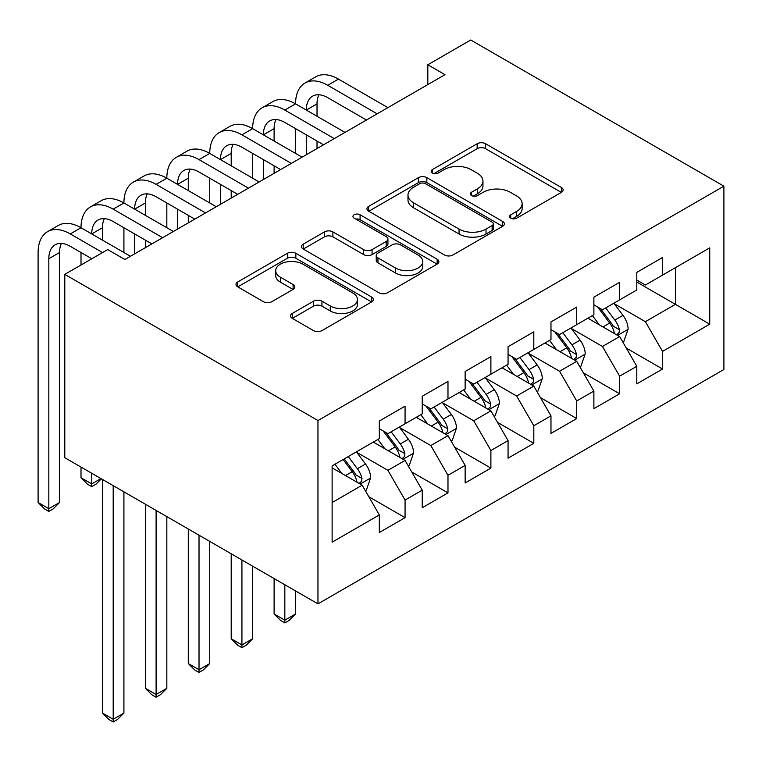 <?xml version="1.0" encoding="UTF-8"?>
<svg xmlns="http://www.w3.org/2000/svg" width="762" height="762" viewBox="0 0 762 762"><rect width="100%" height="100%" fill="white"/><g stroke="black" fill="none" stroke-linecap="round" stroke-linejoin="round"><path stroke-width="1.14" d="M510.75 218.199A4.172 2.41 0 0 0 516.655 218.199L561.404 192.367A5.953 3.439 0 0 0 563.147 189.929A5.953 3.439 0 0 0 561.404 187.5L485.584 143.732A5.953 3.439 0 0 0 477.164 143.732L432.416 169.564A4.172 2.41 0 0 0 431.187 171.269A4.172 2.41 0 0 0 432.416 172.974A4.172 2.41 0 0 0 438.312 172.974L444.103 169.631A19.06 11.001 0 0 1 471.059 169.631L477.374 173.279A19.06 11.001 0 0 1 482.956 181.061A19.06 11.001 0 0 1 477.374 188.843L471.583 192.186A4.172 2.41 0 0 0 470.364 193.881A4.172 2.41 0 0 0 471.583 195.586A4.172 2.41 0 0 0 477.479 195.586L483.27 192.243A19.06 11.001 0 0 1 510.226 192.243L516.55 195.891A19.06 11.001 0 0 1 522.132 203.673A19.06 11.001 0 0 1 516.55 211.455L510.75 214.798A4.172 2.41 0 0 0 509.53 216.503A4.172 2.41 0 0 0 510.75 218.199L510.75 214.798M292.256 313.468A5.953 3.439 0 0 0 290.512 315.897A5.953 3.439 0 0 0 292.256 318.325L313.525 330.613A5.953 3.439 0 0 0 321.955 330.613L371.656 301.914A5.953 3.439 0 0 0 373.399 299.485A5.953 3.439 0 0 0 371.656 297.056L295.837 253.279A5.953 3.439 0 0 0 287.417 253.279L237.715 281.978A5.953 3.439 0 0 0 235.972 284.407A5.953 3.439 0 0 0 237.715 286.836L263.404 301.676A5.953 3.439 0 0 0 271.834 301.676L293.103 289.389A5.953 3.439 0 0 0 294.846 286.96A5.953 3.439 0 0 0 293.103 284.531L280.359 277.168A15.935 9.201 0 0 1 275.692 270.672A15.935 9.201 0 0 1 285.531 262.166A15.935 9.201 0 0 1 302.895 264.166L352.806 292.979A15.935 9.201 0 0 1 357.473 299.485A15.935 9.201 0 0 1 347.634 307.981A15.935 9.201 0 0 1 330.27 305.991L321.955 301.19A5.953 3.439 0 0 0 313.525 301.19L292.256 313.468L292.256 318.325M64.789 274.368L317.964 420.538L317.964 603.866L64.789 457.705L64.789 274.368L107.699 249.593L124.863 259.499L444.979 74.686L427.815 64.78L427.815 84.601M427.815 64.78L470.726 40.005L723.9 186.176L317.964 420.538M444.522 254.984A5.953 3.439 0 0 0 452.942 254.984L502.644 226.285A5.953 3.439 0 0 0 504.387 223.857A5.953 3.439 0 0 0 502.644 221.428L426.834 177.651A5.953 3.439 0 0 0 418.405 177.651L368.703 206.35A5.953 3.439 0 0 0 366.96 208.778A5.953 3.439 0 0 0 368.703 211.207L444.522 254.984M355.844 219.104A4.172 2.41 0 0 1 360.074 219.694L360.074 214.741L437.15 259.242A5.953 3.439 0 0 1 438.893 261.671A5.953 3.439 0 0 1 437.15 264.1L387.448 292.798A5.953 3.439 0 0 1 379.028 292.798L303.209 249.022L303.209 244.164A5.953 3.439 0 0 0 301.466 246.593A5.953 3.439 0 0 0 303.209 249.022M303.209 244.164L324.479 231.877A5.953 3.439 0 0 1 332.899 231.877L363.655 249.631A5.953 3.439 0 0 0 372.075 249.631L386.182 241.487A5.953 3.439 0 0 0 387.934 239.058A5.953 3.439 0 0 0 386.182 236.62L354.178 218.142A4.172 2.41 0 0 1 352.949 216.437A4.172 2.41 0 0 1 355.53 214.217A4.172 2.41 0 0 1 360.074 214.741M317.964 603.866L723.9 369.503L723.9 186.176M636.794 282.045L675.408 304.343L675.408 267.681L709.736 247.86L662.54 275.111L662.54 257.518L636.794 272.386L636.794 289.979L619.63 299.885L619.63 282.292L593.884 297.161L593.884 314.754L576.72 324.66L576.72 307.067L550.974 321.935L550.974 339.528L533.81 349.434L533.81 331.841L508.063 346.71L508.063 364.303L490.89 374.209L490.89 356.616L465.144 371.485L465.144 389.077L447.98 398.983L447.98 381.391L422.234 396.259L422.234 413.852L405.07 423.758L405.07 406.165L379.324 421.034L379.324 438.626L332.127 465.877L332.127 542.182L379.324 514.931L362.16 485.194L332.127 467.858M709.736 247.86L709.736 324.164L662.54 351.415L645.376 321.688L614.258 303.724M626.278 348.072L662.54 369.008L662.54 351.415M662.54 369.008L636.794 383.877L636.794 366.284L619.63 376.19L602.466 346.462L571.348 328.498M583.368 372.847L619.63 393.783L619.63 376.19M619.63 393.783L593.884 408.651L593.884 391.058L576.72 400.964L559.556 371.237L528.437 353.273M540.458 397.621L576.72 418.557L576.72 400.964M576.72 418.557L550.974 433.426L550.974 415.833L533.81 425.739L516.646 396.011L485.527 378.047M497.548 422.396L533.81 443.332L533.81 425.739M533.81 443.332L508.063 458.191L508.063 440.607L490.89 450.513L473.726 420.786L442.617 402.822M454.638 447.17L490.89 468.106L490.89 450.513M490.89 468.106L465.144 482.965L465.144 465.382L447.98 475.288L430.816 445.56L399.707 427.596M411.728 471.945L447.98 492.881L447.98 475.288M447.98 492.881L422.234 507.74L422.234 490.157L405.07 500.062L387.906 470.335L356.797 452.371M368.818 496.719L405.07 517.655L405.07 500.062M405.07 517.655L379.324 532.514L379.324 514.931M379.324 428.711L387.906 433.664L405.07 423.758M332.127 502.539L362.16 485.194M422.234 403.936L430.816 408.889L447.98 398.983M387.906 470.335L405.07 460.429L373.323 442.093M422.234 490.157L405.07 460.429M465.144 379.162L473.726 384.115L490.89 374.209M430.816 445.56L447.98 435.654L416.233 417.319M465.144 465.382L447.98 435.654M508.063 354.387L516.646 359.34L533.81 349.434M473.726 420.786L490.89 410.88L459.143 392.544M508.063 440.607L490.89 410.88M550.974 329.613L559.556 334.566L576.72 324.66M516.646 396.011L533.81 386.105L502.053 367.77M550.974 415.833L533.81 386.105M593.884 304.838L602.466 309.801L619.63 299.885M559.556 371.237L576.72 361.331L544.963 342.995M593.884 391.058L576.72 361.331M636.794 280.064L645.376 285.026L662.54 275.111M602.466 346.462L619.63 336.556L587.873 318.221M636.794 366.284L619.63 336.556M645.376 321.688L675.408 304.343L709.736 324.164M512.416 218.789L516.55 216.408A19.06 11.001 0 0 0 522.132 208.626L522.132 203.673M482.956 181.061L482.956 186.014A19.06 11.001 0 0 1 477.374 193.796L473.25 196.177M561.327 192.415L485.584 148.685A5.953 3.439 0 0 0 477.164 148.685L434.073 173.555M502.568 226.333L426.834 182.604A5.953 3.439 0 0 0 418.405 182.604L368.789 211.255M492.119 225.562A4.172 2.41 0 0 0 493.338 223.857A4.172 2.41 0 0 0 492.119 222.152L425.567 183.728A4.172 2.41 0 0 0 419.672 183.728L413.566 187.261A19.06 11.001 0 0 0 407.984 195.043A19.06 11.001 0 0 0 413.566 202.825L459.048 229.086A19.06 11.001 0 0 0 486.013 229.086L492.119 225.562L492.119 230.515A4.172 2.41 0 0 0 493.338 228.81L493.338 223.857M407.984 195.043L407.984 199.996A19.06 11.001 0 0 0 413.566 207.778L413.566 202.825M492.119 230.515L486.013 234.039A19.06 11.001 0 0 1 459.048 234.039L413.566 207.778M303.286 249.069L324.479 236.839L324.479 231.877M387.934 239.058L387.934 244.011A5.953 3.439 0 0 1 386.182 246.44L372.075 254.584A5.953 3.439 0 0 1 363.655 254.584L332.899 236.839A5.953 3.439 0 0 0 324.479 236.839M360.074 219.694L437.074 264.147M395.554 268.053A15.935 9.201 0 0 0 412.918 270.043A15.935 9.201 0 0 0 422.758 261.547A15.935 9.201 0 0 0 418.09 255.041L400.507 244.888A5.953 3.439 0 0 0 392.078 244.888L377.971 253.041A5.953 3.439 0 0 0 376.228 255.47A5.953 3.439 0 0 0 377.971 257.899L395.554 268.053L395.554 273.006A15.935 9.201 0 0 0 412.918 275.006A15.935 9.201 0 0 0 422.758 266.5L422.758 261.547M376.228 255.47L376.228 260.423A5.953 3.439 0 0 0 377.971 262.852L377.971 257.899M395.554 273.006L377.971 262.852M357.473 299.485L357.473 304.438A15.935 9.201 0 0 1 347.634 312.934A15.935 9.201 0 0 1 330.27 310.944L321.955 306.143A5.953 3.439 0 0 0 313.525 306.143L292.341 318.373M275.692 270.672L275.692 275.625A15.935 9.201 0 0 0 280.359 282.13L280.359 277.168M293.018 289.436L280.359 282.13M371.57 301.962L295.837 258.232A5.953 3.439 0 0 0 287.417 258.232L237.792 286.883M622.802 342.052L623.83 341.462L628.117 329.07A16.078 9.287 -120 0 0 622.992 315.373L613.877 303.209M599.351 324.841L592.417 315.592M589.178 318.973L588.388 317.925M616.601 334.804L619.087 332.565L619.439 329.755A16.078 9.287 -120 0 0 614.839 320.088L605.723 307.915M600.513 308.677L611.772 323.707A8.191 4.734 60 0 1 613.267 326.193L619.439 329.755M597.694 307.038L609.686 323.059A16.078 9.287 60 0 1 614.286 332.727L614.62 333.661M91.821 258.756L70.285 246.326A30.347 17.516 -120 0 0 55.112 244.821A30.347 17.516 -120 0 0 48.825 258.709L48.825 508.692L38.1 502.491L38.1 252.517A45.51 26.279 60 0 1 47.53 231.686L58.255 225.485A45.51 26.279 60 0 1 81.01 227.743A45.51 26.279 60 0 1 90.44 206.912L101.165 200.711A45.51 26.279 60 0 1 123.92 202.968A45.51 26.279 60 0 1 133.35 182.137L144.075 175.936A45.51 26.279 60 0 1 166.83 178.194A45.51 26.279 60 0 1 176.26 157.363L186.985 151.162A45.51 26.279 60 0 1 209.74 153.419A45.51 26.279 60 0 1 219.17 132.588L229.895 126.387A45.51 26.279 60 0 1 252.651 128.645A45.51 26.279 60 0 1 262.08 107.813L272.806 101.613A45.51 26.279 60 0 1 295.561 103.87A45.51 26.279 60 0 1 304.99 83.039L315.716 76.848A45.51 26.279 60 0 1 338.471 79.096L387.906 107.633M304.99 83.039A45.51 26.279 60 0 1 327.746 85.287L377.18 113.833M366.455 120.025L327.746 97.679A30.347 17.516 -120 0 0 312.572 96.174A30.347 17.516 -120 0 0 306.295 110.061L317.021 103.87L317.021 116.262M318.916 94.774A30.347 17.516 -120 0 0 317.021 103.87M306.295 134.836L306.295 154.753M317.021 141.037L317.021 148.561M295.561 153.419L295.561 128.645M579.892 366.827L580.92 366.236L585.206 353.844A16.078 9.287 -120 0 0 580.082 340.147L570.967 327.984M556.441 349.615L549.507 340.366M546.268 343.748L545.478 342.69M573.681 359.578L576.177 357.34L576.529 354.53A16.078 9.287 -120 0 0 571.929 344.862L562.813 332.689M557.603 333.451L568.862 348.472A8.191 4.734 60 0 1 570.357 350.968L576.529 354.53M554.774 331.813L566.776 347.834A16.078 9.287 60 0 1 571.376 357.502L571.71 358.435M536.981 391.601L538.01 391.011L542.296 378.619A16.078 9.287 -120 0 0 537.172 364.922L528.056 352.758M513.521 374.39L506.597 365.141M503.358 368.522L502.568 367.465M530.771 384.353L533.267 382.114L533.619 379.305A16.078 9.287 -120 0 0 529.019 369.637L519.903 357.464M514.693 358.226L525.951 373.247A8.191 4.734 60 0 1 527.447 375.742L533.619 379.305M511.864 356.587L523.865 372.608A16.078 9.287 60 0 1 528.466 382.276L528.79 383.21M284.836 584.74L284.836 620.173L295.561 613.981L295.561 590.941M295.561 613.981L289.131 620.42L284.836 622.897L280.549 620.42L274.11 613.981L274.11 578.548M274.11 613.981L284.836 620.173L284.836 622.897M262.08 107.813A45.51 26.279 60 0 1 284.836 110.061L295.561 103.87L344.995 132.407M284.836 110.061L334.27 138.608M323.545 144.799L284.836 122.453A30.347 17.516 -120 0 0 269.662 120.948A30.347 17.516 -120 0 0 263.385 134.836L274.11 128.645L274.11 141.037M276.006 119.548A30.347 17.516 -120 0 0 274.11 128.645M263.385 159.61L263.385 179.527M274.11 165.811L274.11 173.336M252.651 178.194L252.651 153.419M219.17 132.588A45.51 26.279 60 0 1 241.925 134.836L252.651 128.645L302.085 157.182M241.925 134.836L291.36 163.382M280.635 169.574L241.925 147.228A30.347 17.516 -120 0 0 226.752 145.723A30.347 17.516 -120 0 0 220.475 159.61L231.2 153.419L231.2 165.811M233.096 144.323A30.347 17.516 -120 0 0 231.2 153.419M220.475 184.385L220.475 204.302M231.2 190.586L231.2 198.11M209.74 202.968L209.74 178.194M494.071 416.376L495.1 415.785L499.386 403.393A16.078 9.287 -120 0 0 494.262 389.696L485.137 377.533M470.611 399.164L463.687 389.915M460.448 393.297L459.657 392.24M487.861 409.127L490.357 406.889L490.709 404.079A16.078 9.287 -120 0 0 486.108 394.402L476.993 382.238M471.783 383L483.041 398.021A8.191 4.734 60 0 1 484.537 400.517L490.709 404.079M468.954 381.362L480.955 397.383A16.078 9.287 60 0 1 485.556 407.051L485.88 407.984M241.925 559.965L241.925 644.947L252.651 638.756L252.651 566.166M252.651 638.756L246.221 645.195L241.925 647.671L237.639 645.195L231.2 638.756L231.2 553.774M231.2 638.756L241.925 644.947L241.925 647.671M451.161 441.15L452.19 440.56L456.476 428.168A16.078 9.287 -120 0 0 451.342 414.471L442.227 402.307M427.701 423.939L420.776 414.69M417.538 418.071L416.747 417.014M444.951 433.902L447.446 431.663L447.799 428.854A16.078 9.287 -120 0 0 443.189 419.176L434.073 407.013M428.873 407.775L440.131 422.796A8.191 4.734 60 0 1 441.627 425.291L447.799 428.854M426.044 406.136L438.045 422.158A16.078 9.287 60 0 1 442.646 431.825L442.97 432.759M199.015 535.191L199.015 669.722L209.74 663.531L209.74 541.391M209.74 663.531L203.311 669.969L199.015 672.446L194.72 669.969L188.29 663.531L188.29 528.999M188.29 663.531L199.015 669.722L199.015 672.446M176.26 157.363A45.51 26.279 60 0 1 199.015 159.61L209.74 153.419L259.175 181.956M199.015 159.61L248.45 188.157M237.725 194.348L199.015 172.002A30.347 17.516 -120 0 0 183.842 170.498A30.347 17.516 -120 0 0 177.556 184.385L188.29 178.194L188.29 190.586M190.186 169.097A30.347 17.516 -120 0 0 188.29 178.194M177.556 209.159L177.556 229.076M188.29 215.36L188.29 222.885M166.83 227.743L166.83 202.968M133.35 182.137A45.51 26.279 60 0 1 156.105 184.385L166.83 178.194L216.265 206.731M156.105 184.385L205.54 212.931M194.805 219.123L156.105 196.777A30.347 17.516 -120 0 0 140.932 195.272A30.347 17.516 -120 0 0 134.645 209.159L145.38 202.968L145.38 215.36M147.276 193.872A30.347 17.516 -120 0 0 145.38 202.968M134.645 233.934L134.645 253.851M145.38 240.135L145.38 247.66M123.92 252.517L123.92 227.743M408.251 465.925L409.28 465.334L413.566 452.942A16.078 9.287 -120 0 0 408.432 439.245L399.317 427.082M384.791 448.713L377.866 439.464M374.628 442.846L373.837 441.789M402.041 458.676L404.536 456.428L404.889 453.628A16.078 9.287 -120 0 0 400.279 443.951L391.163 431.787M385.963 432.549L397.221 447.57A8.191 4.734 60 0 1 398.707 450.066L404.889 453.628M383.134 430.911L395.135 446.932A16.078 9.287 60 0 1 399.736 456.6L400.06 457.533M156.105 510.416L156.105 694.496L166.83 688.305L166.83 516.617M166.83 688.305L160.391 694.744L156.105 697.22L151.809 694.744L145.38 688.305L145.38 504.225M145.38 688.305L156.105 694.496L156.105 697.22M90.44 206.912A45.51 26.279 60 0 1 113.195 209.159L123.92 202.968L173.355 231.505M113.195 209.159L162.63 237.706M151.895 243.897L113.195 221.552A30.347 17.516 -120 0 0 98.022 220.047A30.347 17.516 -120 0 0 91.735 233.934L102.47 227.743L102.47 240.135M104.365 218.646A30.347 17.516 -120 0 0 102.47 227.743M91.735 473.259L91.735 483.918L100.965 478.584M101.365 478.822L96.031 484.165L91.735 486.642L87.449 484.165L81.01 477.717L81.01 467.068M81.01 265.005L81.01 252.517M81.01 477.717L91.735 483.918L91.735 486.642M365.341 490.699L366.37 490.109L370.656 477.717A16.078 9.287 -120 0 0 365.522 464.02L356.406 451.856M341.881 473.488L334.956 464.239M359.131 483.451L361.626 481.203L361.979 478.403A16.078 9.287 -120 0 0 357.368 468.725L348.253 456.562M344.224 458.886L354.311 472.345A8.191 4.734 60 0 1 355.797 474.84L361.979 478.403M343.11 459.534L352.225 471.707A16.078 9.287 60 0 1 356.826 481.374L357.149 482.308M113.195 485.642L113.195 719.271L123.92 713.08L123.92 491.842M123.92 713.08L117.481 719.519L113.195 721.995L108.899 719.519L102.47 713.08L102.47 479.45M102.47 713.08L113.195 719.271L113.195 721.995M47.53 231.686A45.51 26.279 60 0 1 70.285 233.934L81.01 227.743L130.445 256.28M70.285 233.934L102.556 252.565M61.455 243.421A30.347 17.516 -120 0 0 59.56 252.517L59.56 502.491L48.825 508.692L48.825 511.416L44.539 508.94L38.1 502.491M59.56 502.491L53.121 508.94L48.825 511.416M516.55 216.408L516.55 211.455M471.583 195.586L471.583 192.186M477.374 193.796L477.374 188.843M432.416 172.974L432.416 169.564M477.164 148.685L477.164 143.732M485.584 148.685L485.584 143.732M561.404 192.367L561.404 187.5M368.703 211.207L368.703 206.35M418.405 182.604L418.405 177.651M426.834 182.604L426.834 177.651M502.644 226.285L502.644 221.428M459.048 234.039L459.048 229.086M486.013 234.039L486.013 229.086M332.899 236.839L332.899 231.877M363.655 254.584L363.655 249.631M372.075 254.584L372.075 249.631M386.182 246.44L386.182 241.487M437.15 264.1L437.15 259.242M313.525 306.143L313.525 301.19M321.955 306.143L321.955 301.19M330.27 310.944L330.27 305.991M293.103 289.389L293.103 284.531M237.715 286.836L237.715 281.978M287.417 258.232L287.417 253.279M295.837 258.232L295.837 253.279M371.656 301.914L371.656 297.056M617.611 335.385L628.012 329.384M614.839 320.088L622.992 315.373M602.971 326.936L609.686 323.059M338.471 79.096L327.746 85.287M574.7 360.159L585.102 354.159M571.929 344.862L580.082 340.147M560.06 351.711L566.776 347.834M531.79 384.934L542.192 378.933M529.019 369.637L537.172 364.922M517.15 376.485L523.865 372.608M488.88 409.708L499.281 403.708M486.108 394.402L494.262 389.696M474.24 401.26L480.955 397.383M445.97 434.483L456.371 428.482M443.189 419.176L451.342 414.471M431.33 426.034L438.045 422.158M403.06 459.257L413.461 453.257M400.279 443.951L408.432 439.245M388.41 450.809L395.135 446.932M360.15 484.032L370.551 478.031M357.368 468.725L365.522 464.02M345.5 475.583L352.225 471.707M59.56 252.517L48.825 258.709"/></g></svg>
